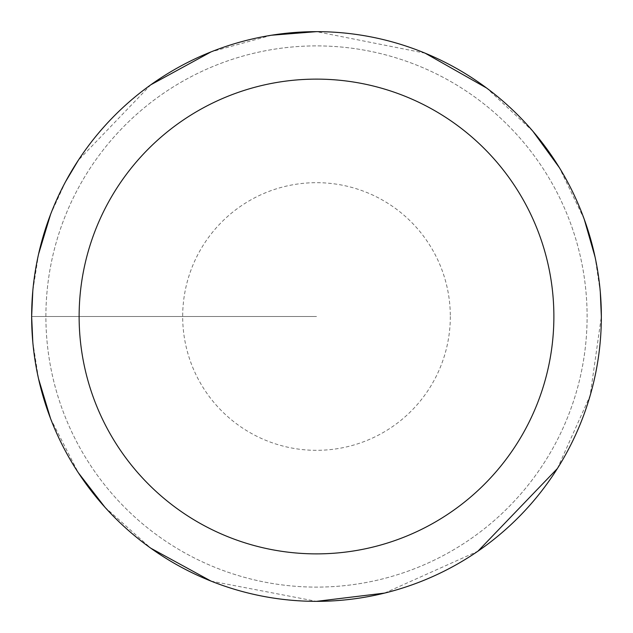 <?xml version="1.0" encoding="UTF-8"?>
<svg xmlns="http://www.w3.org/2000/svg" width="633" height="633" viewBox="0 0 633 633"><rect width="100%" height="100%" fill="white"/><g stroke="black" fill="none" stroke-linecap="round" stroke-linejoin="round"><path stroke-width="0.47" stroke-dasharray="3.17 2.37" d="M557.38 468.539L590.138 395.601L601.35 316.5A284.85 284.85 0 0 1 174.075 563.188A284.85 284.85 0 0 1 174.075 69.812A284.85 284.85 0 0 1 601.35 316.5A284.85 284.85 0 0 1 316.5 601.35A284.85 284.85 0 0 1 31.65 316.5A284.85 284.85 0 0 1 316.5 31.65A284.85 284.85 0 0 1 601.35 316.5A284.85 284.85 0 0 0 174.075 69.812A284.85 284.85 0 0 0 174.075 563.188A284.85 284.85 0 0 0 601.35 316.5A284.85 284.85 0 0 1 316.5 601.35A284.85 284.85 0 0 1 31.65 316.5M45.892 316.5A270.608 270.608 0 0 1 451.804 82.148A270.608 270.608 0 0 1 451.804 550.852A270.608 270.608 0 0 1 45.892 316.5A270.608 270.608 0 0 1 451.804 82.148A270.608 270.608 0 0 1 451.804 550.852A270.608 270.608 0 0 1 45.892 316.5A270.608 270.608 0 0 1 451.804 82.148A270.608 270.608 0 0 1 451.804 550.852A270.608 270.608 0 0 1 45.892 316.5M31.737 316.5A284.763 284.763 0 0 1 458.885 69.891A284.763 284.763 0 0 1 458.885 563.109A284.763 284.763 0 0 1 31.737 316.5A284.763 284.763 0 0 0 458.885 563.109A284.763 284.763 0 0 0 458.885 69.891A284.763 284.763 0 0 0 31.737 316.5L316.5 316.5L31.737 316.5M450.324 316.5A133.824 133.824 0 0 1 316.5 450.324A133.824 133.824 0 0 1 182.676 316.5A133.824 133.824 0 0 1 316.5 182.676A133.824 133.824 0 0 1 450.324 316.5M32.813 342.216L38.581 378.938M50.553 418.54L78.318 472.732M104.912 507.215L150.828 548.218M211.058 581.118L316.5 601.35M384.563 593.097L477.939 551.185M600.298 292.019L595.075 257.038M584.251 219.287L559.366 167.658M532.954 131.332L486.627 88.034M425.186 53.204L316.5 31.65M271.51 35.226L211.058 51.882M150.828 84.782L78.318 160.268M65.626 181.576L50.553 214.46M38.581 254.062L32.813 290.784"/><path stroke-width="0.95" d="M79.125 316.5A237.375 237.375 0 0 1 435.188 110.925A237.375 237.375 0 0 1 435.188 522.075A237.375 237.375 0 0 1 79.125 316.5M32.813 290.784L31.65 316.5A284.85 284.85 0 0 1 316.5 31.65A284.85 284.85 0 0 1 601.35 316.5A284.85 284.85 0 0 1 316.5 601.35A284.85 284.85 0 0 1 31.65 316.5A284.85 284.85 0 0 1 316.5 31.65A284.85 284.85 0 0 1 601.35 316.5L600.298 292.019M31.65 316.5L32.813 342.216M38.581 378.938L50.553 418.54M78.318 472.732L104.912 507.215M150.828 548.218L211.058 581.118M316.5 601.35L384.563 593.097M477.939 551.185L557.38 468.539M595.075 257.038L584.251 219.287M559.366 167.658L532.954 131.332M486.627 88.034L425.186 53.204M316.5 31.65L271.51 35.226M211.058 51.882L150.828 84.782M78.318 160.268L65.626 181.576M50.553 214.46L38.581 254.062"/></g></svg>
